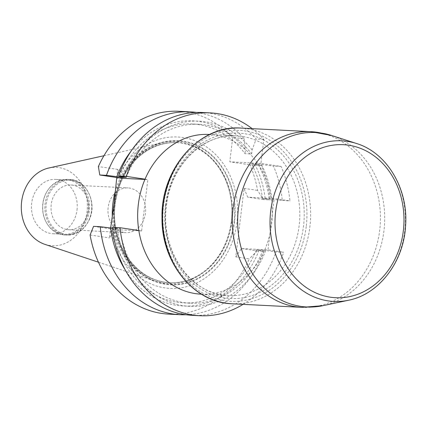<?xml version="1.0" encoding="UTF-8"?>
<svg xmlns="http://www.w3.org/2000/svg" width="427" height="427" viewBox="0 0 427 427"><rect width="100%" height="100%" fill="white"/><g stroke="black" fill="none" stroke-linecap="round" stroke-linejoin="round"><path stroke-width="0.32" stroke-dasharray="2.13 1.6" d="M209.086 134.446A79.961 67.29 -87.1 0 1 272.298 214.194L267.98 249.886L241.49 248.525L235.795 256.851L244.084 188.36L247.703 197.167L274.193 198.528L272.298 214.194A79.961 67.29 -87.1 0 1 269.875 234.215A79.961 67.29 -87.1 0 1 200.877 294.155M252.154 128.65A101.551 85.453 -87.1 0 1 263.838 139.437L260.94 163.418L281.089 166.439A101.551 85.453 -87.1 0 1 289.922 200.882L274.193 198.528M77.004 209.956A27.2 22.893 92.9 0 0 55.729 179.393A27.2 22.893 92.9 0 0 31.55 204.271A27.2 22.893 92.9 0 0 51.069 233.537A27.2 22.893 92.9 0 0 52.937 233.724A27.2 22.893 92.9 0 0 77.004 209.956M62.198 234.108A27.2 22.893 -87.1 0 1 46.474 222.723A27.2 22.893 -87.1 0 1 48.171 189.673A27.2 22.893 -87.1 0 1 66.863 179.964A27.2 22.893 -87.1 0 1 88.325 208.307A27.2 22.893 -87.1 0 1 64.066 234.295A27.2 22.893 -87.1 0 1 62.198 234.108M231.29 221.405A70.124 59.011 92.9 0 0 176.447 142.618A70.124 59.011 92.9 0 0 113.913 209.62A70.124 59.011 92.9 0 0 169.247 282.685A70.124 59.011 92.9 0 0 231.29 221.405M112.317 216.964A71.085 59.817 92.9 0 0 154.985 281.046A71.085 59.817 92.9 0 0 231.349 221.49A71.085 59.817 92.9 0 0 162.089 142.778A71.085 59.817 92.9 0 0 115.493 190.757M44.878 244.345A39.247 33.028 92.9 0 0 87.044 211.461A39.247 33.028 92.9 0 0 48.801 168.003M62.801 234.775A27.84 23.426 92.9 0 0 64.712 234.967A27.84 23.426 92.9 0 0 89.537 208.365A27.84 23.426 92.9 0 0 67.573 179.361A27.84 23.426 92.9 0 0 48.443 189.294A27.84 23.426 92.9 0 0 46.703 223.124A27.84 23.426 92.9 0 0 62.801 234.775M124.124 232.485A22.391 18.841 92.9 0 0 125.661 232.64A22.391 18.841 92.9 0 0 145.564 212.166A22.391 18.841 92.9 0 0 129.498 188.077A22.391 18.841 92.9 0 0 127.961 187.923A22.391 18.841 92.9 0 0 108.058 208.397A22.391 18.841 92.9 0 0 124.124 232.485M67.172 229.561A22.391 18.841 92.9 0 0 68.71 229.715A22.391 18.841 92.9 0 0 88.613 209.241A22.391 18.841 92.9 0 0 72.547 185.153A22.391 18.841 92.9 0 0 71.01 184.998A22.391 18.841 92.9 0 0 51.107 205.472A22.391 18.841 92.9 0 0 67.172 229.561M72.179 180.327A27.2 22.893 92.9 0 0 46.249 203.909A27.2 22.893 92.9 0 0 65.651 234.284A27.2 22.893 92.9 0 0 91.586 210.703A27.2 22.893 92.9 0 0 72.179 180.327M114.164 203.706A72.222 60.778 -87.1 0 1 211.952 155.204A72.222 60.778 -87.1 0 1 196.938 279.269A72.222 60.778 -87.1 0 1 114.164 203.706M110.855 226.31A75.803 63.788 92.9 0 0 203.449 279.189A75.803 63.788 92.9 0 0 218.202 157.296A75.803 63.788 92.9 0 0 116.336 181.032M261.292 165.425L251.359 163.664A89.558 75.36 -87.1 0 1 262.498 198.454L270.126 199.868A101.551 85.453 -87.1 0 0 261.292 165.425L249.944 164.838A101.551 85.453 -87.1 0 1 257.566 190.383L263.432 199.521L270.126 199.868M254.786 164.176A92.702 78.013 -87.1 0 1 265.231 198.865M251.359 163.664L258.004 164.005A89.558 75.36 -87.1 0 1 269.138 198.795L262.498 198.454M258.004 164.005L261.431 164.518A92.702 78.013 -87.1 0 1 271.876 199.206L269.138 198.795M261.431 164.518L273.451 166.05A101.551 85.453 92.9 0 1 282.279 200.493L271.876 199.206M282.279 200.493L289.922 200.882M281.089 166.439L273.451 166.05M119.923 176.234A89.558 75.36 -87.1 0 1 192.54 123.985A89.558 75.36 -87.1 0 1 244.97 153.667L251.615 154.008L252.111 149.925L256.2 139.047A101.551 85.453 92.9 0 0 202.553 112.493M126.248 177.381A89.558 75.36 -87.1 0 1 199.185 124.326A89.558 75.36 -87.1 0 1 251.615 154.008M123.51 176.97A92.702 78.013 -87.1 0 1 252.111 149.925M263.838 139.437L256.2 139.047M196.463 112.434A101.551 85.453 -87.1 0 1 244.047 138.423L232.694 137.836L229.79 161.822L249.944 164.838M179.046 111.282A101.551 85.453 -87.1 0 1 232.694 137.836M131.126 151.094A92.702 78.013 -87.1 0 1 245.466 149.583L244.97 153.667M244.047 138.423L245.466 149.583M263.432 199.521L247.703 197.167M241.49 248.525L257.219 250.879L263.913 251.225L256.28 249.811L262.925 250.153L276.066 251.85L283.709 252.24L267.98 249.886M192.129 315.323A101.551 85.453 92.9 0 0 276.066 251.85M243.123 304.334A101.551 85.453 92.9 0 0 283.709 252.24M265.658 250.558A92.702 78.013 -87.1 0 1 183.461 305.711A92.702 78.013 -87.1 0 1 117.297 228.328L112.402 227.324M262.925 250.153A89.558 75.36 -87.1 0 1 189.988 303.202A89.558 75.36 -87.1 0 1 120.03 228.739L117.297 228.328M256.28 249.811A89.558 75.36 -87.1 0 1 183.343 302.86A89.558 75.36 -87.1 0 1 113.39 228.397L120.03 228.739M112.498 228.264L113.39 228.397M259.018 250.222A92.702 78.013 -87.1 0 1 125.036 269.602M263.913 251.225A101.551 85.453 -87.1 0 1 186.065 314.752M168.622 314.117A101.551 85.453 92.9 0 0 249.277 258.869L235.795 256.851M257.219 250.879L249.277 258.869M244.084 188.36L257.566 190.383M260.94 163.418L229.79 161.822M116.758 177.541L117.74 169.428L121.364 178.235M117.74 169.428L98.391 166.53M144.929 179.447L147.849 179.596L141.636 230.954L138.828 230.532M145.041 179.175L147.849 179.596M141.636 230.954L115.146 229.593L109.451 237.914L110.652 227.986M93.556 226.353L115.146 229.593M90.102 235.015L109.451 237.914M231.93 221.437A70.124 59.011 -87.1 0 1 169.893 282.717A70.124 59.011 -87.1 0 1 114.553 209.652A70.124 59.011 -87.1 0 1 177.088 142.65A70.124 59.011 -87.1 0 1 231.93 221.437M64.979 234.887A27.84 23.426 92.9 0 0 66.89 235.08A27.84 23.426 92.9 0 0 91.714 208.477A27.84 23.426 92.9 0 0 69.745 179.473A27.84 23.426 92.9 0 0 45 204.933A27.84 23.426 92.9 0 0 64.979 234.887M234.124 221.682A71.725 60.356 92.9 0 0 151.921 146.642A71.725 60.356 92.9 0 0 137.008 269.853A71.725 60.356 92.9 0 0 234.124 221.682M306.234 226.529A85.587 72.024 -87.1 0 1 190.351 284.003A85.587 72.024 -87.1 0 1 208.141 136.982A85.587 72.024 -87.1 0 1 306.234 226.529M165.5 205.478A82.806 69.681 -87.1 0 1 244.447 133.694A82.806 69.681 -87.1 0 1 303.517 226.161A82.806 69.681 -87.1 0 1 224.57 297.945A82.806 69.681 -87.1 0 1 165.5 205.478M232.058 303.768A87.957 74.015 92.9 0 0 309.874 226.908A87.957 74.015 92.9 0 0 241.09 128.084M321.259 133.085A87.957 74.015 -87.1 0 1 379.667 230.495A87.957 74.015 -87.1 0 1 301.852 307.355M356.54 143.515A80.42 67.674 -87.1 0 1 405.298 224.597A80.42 67.674 -87.1 0 1 348.48 300.25M322.865 305.689A87.332 73.492 92.9 0 0 383.953 230.665A87.332 73.492 92.9 0 0 331.614 135.482M165.868 205.729A79.961 67.29 -87.1 0 1 236.611 135.861A79.961 67.29 -87.1 0 1 299.706 219.168A79.961 67.29 -87.1 0 1 228.402 295.569A79.961 67.29 -87.1 0 1 165.868 205.729M52.937 233.724L64.066 234.295M55.729 179.393L66.863 179.964M169.247 282.685L169.893 282.717C136.144 282.252 108.634 241.533 115.61 201.656C118.402 184.138 125.602 169.695 137.206 158.332C149.012 147.315 162.303 142.084 177.088 142.65L176.447 142.618M98.461 262.205L154.985 281.046M103.932 155.727L162.089 142.778M46.474 222.723L46.703 223.124M48.171 189.673L48.443 189.294M64.712 234.967L66.89 235.08C76.967 235.063 84.461 229.87 89.382 219.505C97.399 202.59 86.243 179.548 69.745 179.473L67.573 179.361M68.71 229.715L125.661 232.64M71.01 184.998L127.961 187.923M199.185 124.326L192.54 123.985M189.988 303.202L183.343 302.86M201.453 294.187L228.402 295.569C191.109 295.068 159.949 250.638 166.482 205.713C170.613 165.334 203.407 133.176 236.611 135.861L209.657 134.473"/><path stroke-width="0.64" d="M126.259 176.362A101.551 85.453 -87.1 0 1 210.196 112.883L202.553 112.493A101.551 85.453 92.9 0 0 118.615 175.967L126.259 176.362L145.041 179.175A79.961 67.29 -87.1 0 1 209.086 134.446L209.657 134.473M210.196 112.883A101.551 85.453 -87.1 0 1 252.154 128.65M115.493 190.757A71.085 59.817 92.9 0 0 112.317 216.964M103.932 155.727L48.801 168.003A39.247 33.028 92.9 0 0 21.35 204.864A39.247 33.028 92.9 0 0 44.878 244.345L98.461 262.205M116.758 177.541L114.094 203.7L110.652 227.986L112.498 228.264M118.615 175.967L126.248 177.381L119.603 177.04A89.558 75.36 -87.1 0 1 119.923 176.234M190.399 111.869L179.046 111.282A101.551 85.453 -87.1 0 0 98.391 166.53L99.769 174.995L106.462 175.342A101.551 85.453 -87.1 0 1 190.399 111.869A101.551 85.453 -87.1 0 1 196.463 112.434M119.603 177.04L106.462 175.342M116.865 176.629A92.702 78.013 -87.1 0 1 131.126 151.094M201.453 294.187L200.877 294.155A79.961 67.29 -87.1 0 1 138.828 230.532L120.046 227.719L112.402 227.324A101.551 85.453 92.9 0 0 192.129 315.323L199.772 315.718A101.551 85.453 92.9 0 0 243.123 304.334M120.046 227.719A101.551 85.453 92.9 0 0 199.772 315.718M125.036 269.602A92.702 78.013 -87.1 0 1 110.652 227.986L100.249 226.7L93.556 226.353L90.102 235.015A101.551 85.453 92.9 0 0 168.622 314.117L179.975 314.699A101.551 85.453 -87.1 0 1 100.249 226.7M186.065 314.752A101.551 85.453 -87.1 0 1 179.975 314.699M99.769 174.995L121.364 178.235L144.929 179.447M138.828 230.532A79.961 67.29 -87.1 0 1 138.348 204.314A79.961 67.29 -87.1 0 1 145.041 179.175M356.54 143.515C387.113 152.717 408.554 189.188 405.57 225.963C403.728 261.879 379.027 294.352 348.48 300.25A80.42 67.674 -87.1 0 1 270.697 211.082A80.42 67.674 -87.1 0 1 356.54 143.515L331.614 135.482L310.883 131.671L241.09 128.084A87.957 74.015 92.9 0 0 162.655 212.123A87.957 74.015 92.9 0 0 232.058 303.768L301.852 307.355A87.957 74.015 -87.1 0 1 232.448 215.71A87.957 74.015 -87.1 0 1 310.883 131.671A87.957 74.015 -87.1 0 1 321.259 133.085M331.614 135.482A87.332 73.492 92.9 0 0 238.389 208.851A87.332 73.492 92.9 0 0 322.865 305.689L348.48 300.25M275.645 211.648A76.62 64.477 -87.1 0 1 379.384 160.189A76.62 64.477 -87.1 0 1 363.457 291.806A76.62 64.477 -87.1 0 1 275.645 211.648M301.852 307.355L322.865 305.689M241.09 128.084C199.457 124.631 160.846 168.708 162.014 217.428C161.107 262.295 193.644 302.802 232.058 303.768"/></g></svg>
